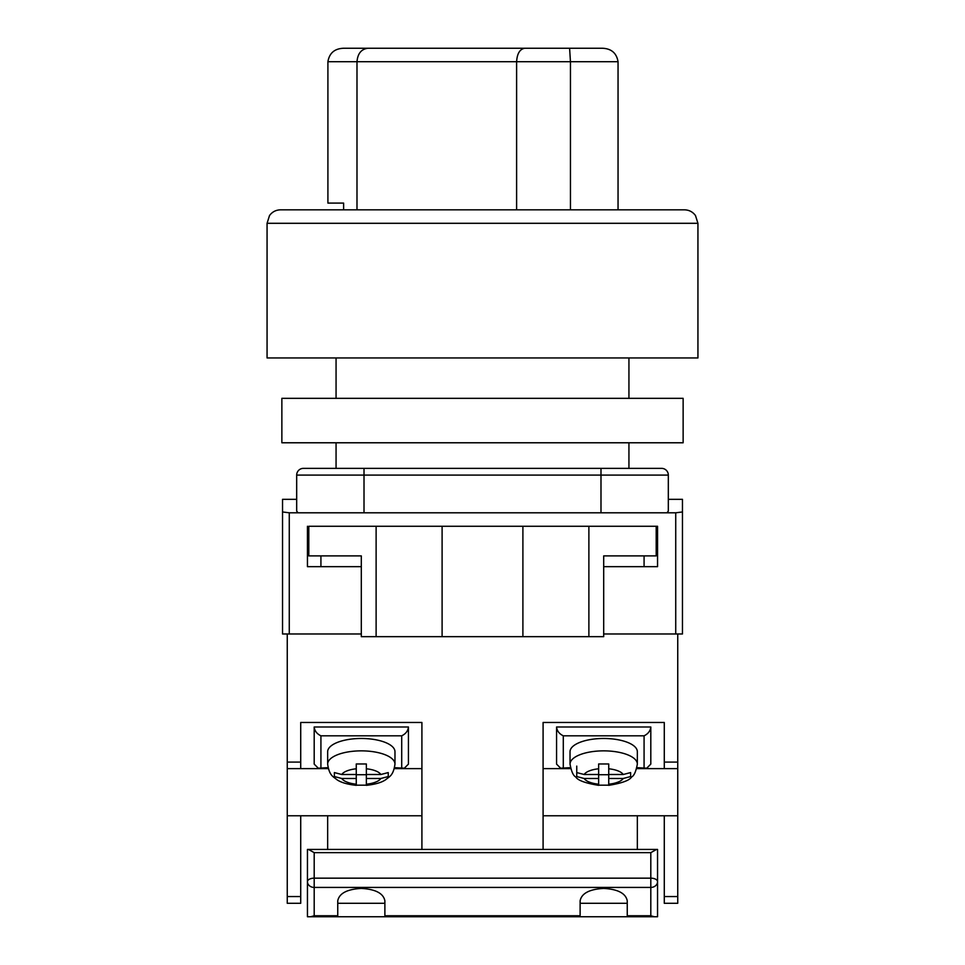 <?xml version="1.0" encoding="UTF-8"?>
<svg xmlns="http://www.w3.org/2000/svg" width="965" height="965" viewBox="0 0 965 965"><rect width="100%" height="100%" fill="white"/><g stroke="black" fill="none" stroke-linecap="round" stroke-linejoin="round"><path stroke-width="1.45" d="M677.744 633.981L603.692 633.981L675.729 633.981L675.729 512.801L682.46 511.957L682.46 633.981L677.744 633.981L677.744 903.288L664.282 903.288L664.282 815.763L677.744 815.763M296.677 499.327L282.54 499.327L282.54 633.981L361.308 633.981L289.271 633.981L289.271 512.801L298.04 512.801L296.677 511.112L296.677 475.094A6.731 6.731 0 0 1 303.408 468.363L364.01 468.363L303.408 468.363A6.731 6.731 0 0 0 296.677 475.094L364.01 475.094L364.01 512.801L298.04 512.801M682.46 511.957L682.46 499.327L668.323 499.327M675.729 512.801L364.01 512.801M600.99 512.801L600.99 475.094L364.01 475.094L364.01 468.363L661.592 468.363A6.731 6.731 0 0 1 668.323 475.094L668.323 511.112L666.96 512.801M307.449 526.263L307.449 566.66L361.308 566.66M656.2 526.263L656.2 555.888L603.692 555.888L603.692 636.671L588.879 636.671L588.879 526.263L657.551 526.263L657.551 566.66L603.692 566.66M282.54 511.957L289.271 512.801M588.879 636.671L361.308 636.671L361.308 555.888L308.8 555.888L308.8 526.263L376.121 526.263L376.121 636.671M442.103 636.671L442.103 526.263L376.121 526.263M588.879 526.263L442.103 526.263M522.897 636.671L522.897 526.263M637.346 849.429L637.346 815.763L664.282 815.763M543.09 815.763L637.346 815.763M300.718 896.557L300.718 903.288L287.256 903.288L287.256 896.557L300.718 896.557L300.718 815.763L287.256 815.763L287.256 896.557M421.91 849.429L421.91 722.471L300.718 722.471L300.718 768.635L287.256 768.635L287.256 762.085L300.718 762.085M543.09 849.429L543.09 722.471L664.282 722.471L664.282 762.085L677.744 762.085M287.256 633.981L287.256 762.085M287.256 768.635L287.256 815.763M421.91 815.763L300.718 815.763M421.91 768.635L394.347 768.635M328.281 768.635L300.718 768.635M327.654 849.429L327.654 815.763M543.09 768.635L570.653 768.635M636.719 768.635L677.744 768.635M664.282 768.635L664.282 762.085M394.601 767.645L404.359 768.2L408.436 764.111L408.436 726.983L314.192 726.983L314.192 764.111L318.269 768.2L328.028 767.645M404.359 768.2L394.468 768.2M328.16 768.2L318.269 768.2M401.705 767.645L401.705 735.825C405.77 733.834 408.014 730.891 408.436 726.983M314.192 726.983C314.614 730.891 316.858 733.834 320.923 735.825L320.923 767.645M394.975 751.735A33.666 13.257 180 0 0 361.308 738.478A33.666 13.257 180 0 0 327.654 751.735L327.654 764.111A33.666 13.257 0 0 1 361.308 750.854A33.666 13.257 0 0 1 394.975 764.111L394.975 751.735M388.244 776.427L388.244 772.579L380.873 774.497L366.362 774.497L366.362 763.966L356.266 763.966L356.266 768.791A20.193 7.961 180 0 0 341.755 774.497L334.385 772.579L334.385 776.56L341.755 778.478A20.193 7.961 180 0 0 356.266 784.195L356.266 778.478L341.755 778.478M388.244 776.56L380.873 778.478L366.362 778.478L366.362 784.195A20.193 7.961 180 0 0 380.873 778.478M366.362 785.184L366.362 784.195L366.362 785.184L356.266 785.184L356.266 784.195L356.266 785.184M356.266 768.791L356.266 774.497L341.755 774.497M366.362 774.497L366.362 778.478M366.362 774.726L356.266 774.726M356.266 774.497L356.266 778.478M570.026 764.111L570.026 751.735A33.666 13.257 0 0 1 603.692 738.478A33.666 13.257 0 0 1 637.346 751.735L637.346 764.111A33.666 13.257 180 0 0 603.692 750.854A33.666 13.257 180 0 0 570.026 764.111C571.425 771.602 573.343 775.872 575.767 776.934C577.685 780.347 585.321 783.158 598.638 785.341M576.756 776.427L576.756 772.579L584.127 774.497L598.638 774.497L598.638 763.966L608.734 763.966L608.734 768.791A20.193 7.961 0 0 1 623.245 774.497L630.615 772.579L630.615 776.56L623.245 778.478A20.193 7.961 0 0 1 608.734 784.195L608.734 778.478L623.245 778.478M608.734 785.184L608.734 784.195L608.734 785.184L598.638 785.184L598.638 778.478L584.127 778.478L576.756 776.56M608.734 768.791L608.734 774.497L623.245 774.497M598.638 785.184L598.638 784.195A20.193 7.961 0 0 1 584.127 778.478M576.756 766.101L576.756 772.579M598.638 774.497L598.638 778.478M598.638 774.726L608.734 774.726M608.734 774.497L608.734 778.478M570.399 767.645L560.641 768.2L570.532 768.2M636.84 768.2L646.731 768.2L636.972 767.645M560.641 768.2L556.564 764.111L556.564 726.983L650.808 726.983L650.808 764.111L646.731 768.2M563.295 767.645L563.295 735.825C559.23 733.834 556.986 730.891 556.564 726.983M650.808 726.983C650.386 730.891 648.142 733.834 644.077 735.825L644.077 767.645M656.562 849.429L657.551 849.429L657.551 881.672A6.731 3.51 180 0 0 650.808 878.162L650.808 852.65L656.562 849.429L308.438 849.429L314.192 852.65L314.192 878.162A6.731 3.51 180 0 0 307.449 881.672L307.449 849.429L308.438 849.429M627.25 915.761L650.808 915.761L650.808 887.426L314.192 887.426L314.192 878.162L650.808 878.162L650.808 887.426A6.731 5.754 180 0 0 657.551 881.672L657.551 916.75L627.25 916.75L627.25 900.815C625.754 893.337 617.902 889.211 603.692 888.415C589.47 889.211 581.618 893.337 580.122 900.815L580.122 916.75L307.449 916.75L307.449 881.672A6.731 5.754 180 0 0 314.192 887.426L314.192 915.761L310.682 916.75M384.878 916.75L384.878 900.815C383.382 893.337 375.53 889.211 361.308 888.415C347.098 889.211 339.246 893.337 337.75 900.815L337.75 916.75M580.122 916.75L627.25 916.75M580.122 903.288L627.25 903.288M337.75 903.288L384.878 903.288M650.808 915.761L654.318 916.75M314.192 209.827L684.475 209.827C689.082 209.948 692.749 211.854 695.488 215.557L697.936 223.301L267.064 223.301L267.064 357.943L697.936 357.943L697.936 223.301M267.064 223.301L269.512 215.557C272.251 211.854 275.918 209.948 280.526 209.827L650.808 209.827M570.448 209.827L570.448 61.712L516.613 61.712C517.131 53.594 519.833 49.106 524.743 48.25L602.293 48.25C611.327 48.576 616.575 53.063 618.046 61.712L570.448 61.712L569.603 48.25M516.613 209.827L516.613 61.712L356.99 61.712C357.677 53.594 361.32 49.106 367.894 48.25L524.743 48.25M356.99 209.827L356.99 61.712L327.907 61.712C329.379 53.063 334.626 48.576 343.661 48.25L367.894 48.25M396.808 48.25L343.661 48.25M587.239 48.25L434.889 48.25M343.624 209.827L343.624 203.096L327.907 203.096L327.907 61.712M618.046 209.827L618.046 61.712M683.136 442.778L281.864 442.778L281.864 398.34L683.136 398.34L683.136 442.778M657.551 910.019L657.551 862.891M668.323 475.094L600.99 475.094L600.99 468.363M664.282 896.557L677.744 896.557M401.705 735.825L320.923 735.825M380.873 774.497A20.193 7.961 180 0 0 366.362 768.791M584.127 774.497A20.193 7.961 0 0 1 598.638 768.791M563.295 735.825L644.077 735.825M314.192 915.761L337.75 915.761M384.878 915.761L580.122 915.761M650.808 852.65L314.192 852.65M628.939 468.363L628.939 442.778M628.939 398.34L628.939 357.943M336.061 468.363L336.061 442.778M336.061 398.34L336.061 357.943M644.077 566.66L644.077 555.888M320.923 566.66L320.923 555.888M394.975 764.111C393.298 775.932 389.209 776.608 385.976 779.503C382.007 782.398 375.469 784.352 366.362 785.341M327.654 764.111C329.33 775.932 333.42 776.608 336.652 779.503C340.621 782.398 347.159 784.352 356.266 785.341M637.346 764.111C635.947 771.602 634.029 775.872 631.617 776.934C629.687 780.347 622.051 783.158 608.734 785.341"/></g></svg>
